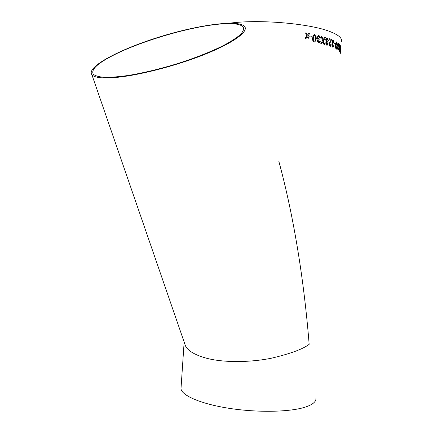<?xml version="1.0" encoding="UTF-8"?>
<svg xmlns="http://www.w3.org/2000/svg" width="433" height="433" viewBox="0 0 433 433"><rect width="100%" height="100%" fill="white"/><g stroke="black" fill="none" stroke-linecap="round" stroke-linejoin="round"><path stroke-width="0.65" d="M331.646 39.598L331.543 40.215L331.646 39.598L329.145 38.645L329.08 39.565L330.98 40.274L328.831 43.857L329.897 46.266L330.341 46.326L331.234 44.702L330.298 46.331M341.388 41.433C342.33 38.402 338.985 35.3 331.353 32.123C312.096 23.745 259.838 19.03 229.988 23.149M330.558 41.914L329.34 44.031L329.968 45.443L330.411 45.4L330.774 44.431L331.234 44.702M315.928 398.051C316.388 401.672 312.642 404.752 304.686 407.291C289.255 412.108 257.278 412.692 229.311 408.351C201.296 404.027 182.082 395.74 180.983 388.85L181.135 386.593M278.857 161.357C297.06 228.445 305.481 297.823 309.162 344.322C302.856 349.133 290.332 353.75 271.578 358.167C252.596 362.134 225.69 363.087 207.12 358.394C195.44 355.228 188.252 351.125 185.541 346.075L184.182 342.14M312.058 37.184L309.811 36.751L309.871 35.907L312.117 36.34L312.058 37.184L312.117 36.34L309.871 35.912M314.234 41.996C312.848 41.27 312.312 39.906 312.626 37.909L314.006 34.624L314.753 34.602L315.976 35.582L316.306 38.694L314.932 41.985L314.234 41.996M319.884 37.974L318.986 36.426L318.558 36.421L317.822 37.622L318.737 39.214L319.186 39.224L319.056 40.047L318.493 40.009L317.871 40.886L318.618 42.12L319.586 41.216L320.247 41.476L319.164 42.97L318.58 42.964L317.173 40.756L318.017 39.484L317.118 37.449L318.347 35.593L319.067 35.593L320.555 38.05L319.884 37.974M323.115 39.793L324.68 37.195L325.475 37.433L323.467 40.816L324.728 44.577L323.933 44.35L323.029 41.53L321.676 43.733L320.81 43.511L322.634 40.572L321.059 36.188L321.919 36.415L323.115 39.793L321.919 36.415L321.059 36.193M327.895 40.285L327.186 38.732L326.217 39.89L326.947 41.487L327.31 41.508L327.196 42.32L326.801 42.255L326.217 43.127L326.812 44.366L327.608 43.495L328.138 43.765L327.175 45.238L326.769 45.2L325.643 42.981L326.352 41.741L325.638 39.701L326.769 37.866L327.261 37.904L328.436 40.377L327.895 40.285M333.599 42.51L333.08 40.956L332.311 42.088L333.134 43.711L333.031 44.512L332.263 45.297L332.701 46.531L333.329 45.682L333.729 45.958L332.939 47.408L331.819 45.14L332.387 43.922L331.862 41.893L332.809 40.085L333.15 40.145L334.011 42.607L333.599 42.51M335.369 44.323L334.292 43.776L334.352 42.959L335.429 43.511L335.369 44.323L335.429 43.511M336.181 49.102C335.591 48.334 335.396 46.986 335.607 45.064L336.479 41.909L337.177 42.981L337.193 46.006L336.181 49.102M338.601 45.47L338.341 43.939L337.848 45.043L338.292 46.65L337.729 48.198L337.962 49.422L338.352 48.588L338.574 48.864L338.059 50.288L337.464 48.041L337.843 46.851L337.572 44.843L338.406 43.138L338.601 45.47M339.894 48.003L339.64 47.662L339.894 48.003L340.273 45.102L339.781 52.025L339.255 51.413L338.898 49.053L339.429 47.565L339.131 43.836L339.467 45.736M340.246 51.879L339.975 51.43L339.921 52.225L340.446 53.319L340.506 52.528L340.679 45.779L340.246 51.879L339.975 51.451M307.289 34.835L307.435 35.154L308.68 33.498L309.633 33.671L307.847 36.063L309.173 39.013L308.22 38.846L307.295 36.805L306.039 38.467L305.054 38.304L306.883 35.896L305.514 32.946L306.499 33.114L307.435 35.154M214.227 24.681C184.783 28.291 140.849 41.492 114.648 54.601C97.782 63.05 90.67 69.594 93.306 74.238C95.33 75.883 99.114 76.922 104.662 77.355C111.178 77.399 119.156 76.755 128.579 75.418C143.945 72.841 160.529 68.825 178.326 63.375C195.905 57.681 210.909 51.754 223.341 45.6C230.67 41.676 236.288 38.072 240.185 34.775C243.032 31.733 244.098 29.2 243.378 27.171C240.283 23.49 230.562 22.657 214.227 24.681M113.468 77.669C135.843 76.078 173.947 66.541 203.174 54.996C232.483 43.452 248.374 31.982 244.834 26.786C239.46 19.063 198.125 24.811 158.895 37.124C119.595 49.302 85.886 67.077 91.899 74.747C94.28 77.502 101.468 78.476 113.468 77.669M307.278 34.84L306.499 33.114M306.488 33.114L305.514 32.951M307.284 36.805L306.034 38.467M308.675 33.503L309.633 33.671L307.841 36.063L309.162 39.013M340.679 45.806L340.435 53.275M339.45 45.736L339.385 44.079M339.764 52.009L340.273 45.102M339.31 50.601L339.683 51.029L339.115 49.238L339.293 50.601M339.683 51.029L339.84 48.805L339.353 48.334L339.104 49.238M339.353 48.334L339.115 49.238M338.211 43.895L337.832 45.043L338.233 46.656M338.281 46.65L338.2 47.419M338.049 47.359L337.718 48.198L338.038 49.454M338.352 48.604L338.059 50.288M338.233 43.073L338.817 45.562M336.49 41.909L337.166 42.981L337.183 46.006L336.387 49.156M336.23 48.296L336.603 48.003L336.901 45.817L336.636 42.78L335.932 45.254L336.327 48.323M335.932 45.254L336.246 48.296M336.528 42.753L335.948 45.254M335.413 43.511L334.346 42.97M332.858 40.924L332.295 42.088L333.118 43.711L333.015 44.502M332.739 44.442L332.246 45.297L332.847 46.564M333.329 45.692L333.713 45.958L332.907 47.408M332.836 40.085L333.995 42.602M331.635 39.598L329.145 38.651M330.541 41.914L329.329 44.031L330.195 45.481M330.774 44.437L331.223 44.707M326.904 38.699L326.201 39.89L326.931 41.492L327.294 41.508L327.18 42.315M326.828 42.255L326.206 43.127L327.018 44.393M327.608 43.5L328.127 43.765L327.132 45.243M326.812 37.855L327.251 37.909L328.42 40.372M323.018 41.53L321.665 43.733M325.475 37.433L323.467 40.816M323.451 40.816L324.712 44.577M325.464 37.438L324.674 37.2M318.601 36.41L317.811 37.622L318.726 39.219L319.17 39.224L319.045 40.042M318.547 39.998L317.86 40.891L318.915 42.136M319.586 41.222L320.236 41.476L319.094 42.986M318.428 35.571L319.056 35.593L320.544 38.05M314.087 34.602L314.742 34.602L315.966 35.587L316.296 38.694L314.856 42.001M314.374 35.446L313.368 38.072C313.086 39.473 313.395 40.502 314.288 41.157L314.607 41.162M313.368 38.072L313.378 38.066C313.097 39.468 313.405 40.502 314.298 41.157L315.094 40.816L315.587 38.537C315.868 37.141 315.57 36.112 314.694 35.446L314.336 35.457L313.378 38.066M184.144 342.027L180.983 388.85M185.541 346.075L91.899 74.747M185.194 345.063L185.172 345.377M243.855 29.033L243.378 27.171"/></g></svg>
